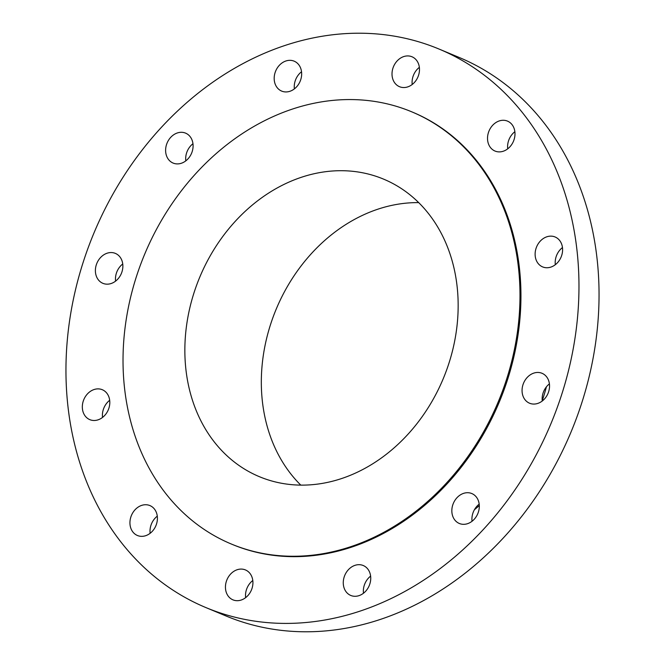<?xml version="1.0" encoding="UTF-8"?>
<svg xmlns="http://www.w3.org/2000/svg" width="665" height="665" viewBox="0 0 665 665"><rect width="100%" height="100%" fill="white"/><g stroke="black" fill="none" stroke-linecap="round" stroke-linejoin="round"><path stroke-width="1" d="M499.182 120.955A16.209 13.267 -67.3 0 0 487.694 135.81A16.209 13.267 -67.3 0 0 495.009 151.046A16.209 13.267 -67.3 0 0 503.33 151.213A16.209 13.267 -67.3 0 0 514.818 136.358A16.209 13.267 -67.3 0 0 507.503 121.121A16.209 13.267 -67.3 0 0 499.182 120.955M507.719 148.835A16.209 13.267 112.7 0 1 514.868 131.703M546.788 236.806A16.209 13.267 -67.3 0 0 535.292 251.661A16.209 13.267 -67.3 0 0 542.615 266.898A16.209 13.267 -67.3 0 0 550.928 267.072A16.209 13.267 -67.3 0 0 562.424 252.218A16.209 13.267 -67.3 0 0 555.1 236.981A16.209 13.267 -67.3 0 0 546.788 236.806M555.325 264.695A16.209 13.267 112.7 0 1 562.465 247.563M533.729 373.132A16.209 13.267 -67.3 0 0 522.233 387.986A16.209 13.267 -67.3 0 0 529.556 403.223A16.209 13.267 -67.3 0 0 537.869 403.389A16.209 13.267 -67.3 0 0 549.365 388.535A16.209 13.267 -67.3 0 0 542.042 373.298A16.209 13.267 -67.3 0 0 533.729 373.132M542.266 401.012A16.209 13.267 112.7 0 1 549.406 383.888M463.505 493.388A16.209 13.267 -67.3 0 0 452.009 508.243A16.209 13.267 -67.3 0 0 459.332 523.48A16.209 13.267 -67.3 0 0 467.653 523.646A16.209 13.267 -67.3 0 0 479.141 508.792A16.209 13.267 -67.3 0 0 471.818 493.555A16.209 13.267 -67.3 0 0 463.505 493.388M472.042 521.269A16.209 13.267 112.7 0 1 479.191 504.145M354.935 565.358A16.209 13.267 -67.3 0 0 343.439 580.212A16.209 13.267 -67.3 0 0 350.763 595.449A16.209 13.267 -67.3 0 0 359.083 595.616A16.209 13.267 -67.3 0 0 370.571 580.761A16.209 13.267 -67.3 0 0 363.248 565.524A16.209 13.267 -67.3 0 0 354.935 565.358M363.472 593.238A16.209 13.267 112.7 0 1 370.621 576.114M237.106 569.755A16.209 13.267 -67.3 0 0 225.618 584.61A16.209 13.267 -67.3 0 0 232.941 599.847A16.209 13.267 -67.3 0 0 241.254 600.021A16.209 13.267 -67.3 0 0 252.75 585.167A16.209 13.267 -67.3 0 0 245.427 569.93A16.209 13.267 -67.3 0 0 237.106 569.755M245.643 597.644A16.209 13.267 112.7 0 1 252.791 580.512M141.595 505.408A16.209 13.267 -67.3 0 0 130.107 520.263A16.209 13.267 -67.3 0 0 137.431 535.5A16.209 13.267 -67.3 0 0 145.743 535.674A16.209 13.267 -67.3 0 0 157.239 520.82A16.209 13.267 -67.3 0 0 149.916 505.583A16.209 13.267 -67.3 0 0 141.595 505.408M150.132 533.297A16.209 13.267 112.7 0 1 157.281 516.165M93.998 389.557A16.209 13.267 -67.3 0 0 82.502 404.411A16.209 13.267 -67.3 0 0 89.825 419.648A16.209 13.267 -67.3 0 0 98.137 419.815A16.209 13.267 -67.3 0 0 109.634 404.96A16.209 13.267 -67.3 0 0 102.31 389.723A16.209 13.267 -67.3 0 0 93.998 389.557M102.535 417.437A16.209 13.267 112.7 0 1 109.675 400.305M107.057 253.232A16.209 13.267 -67.3 0 0 95.561 268.086A16.209 13.267 -67.3 0 0 102.884 283.323A16.209 13.267 -67.3 0 0 111.196 283.498A16.209 13.267 -67.3 0 0 122.692 268.643A16.209 13.267 -67.3 0 0 115.369 253.398A16.209 13.267 -67.3 0 0 107.057 253.232M115.594 281.112A16.209 13.267 112.7 0 1 122.734 263.988M177.281 132.975A16.209 13.267 -67.3 0 0 165.785 147.83A16.209 13.267 -67.3 0 0 173.108 163.066A16.209 13.267 -67.3 0 0 181.42 163.233A16.209 13.267 -67.3 0 0 192.917 148.378A16.209 13.267 -67.3 0 0 185.593 133.141A16.209 13.267 -67.3 0 0 177.281 132.975M185.809 160.855A16.209 13.267 112.7 0 1 192.958 143.731M403.672 56.6A16.209 13.267 -67.3 0 0 392.184 71.454A16.209 13.267 -67.3 0 0 399.499 86.691A16.209 13.267 -67.3 0 0 407.82 86.866A16.209 13.267 -67.3 0 0 419.307 72.011A16.209 13.267 -67.3 0 0 411.992 56.774A16.209 13.267 -67.3 0 0 403.672 56.6M412.209 84.488A16.209 13.267 112.7 0 1 419.357 67.356M285.85 61.005A16.209 13.267 -67.3 0 0 274.354 75.86A16.209 13.267 -67.3 0 0 281.677 91.097A16.209 13.267 -67.3 0 0 289.99 91.263A16.209 13.267 -67.3 0 0 301.486 76.409A16.209 13.267 -67.3 0 0 294.163 61.172A16.209 13.267 -67.3 0 0 285.85 61.005M294.379 88.886A16.209 13.267 112.7 0 1 301.528 71.762M474.394 509.756A201.744 165.061 -67.3 0 0 479.307 505.566M542.233 400.729A201.744 165.061 -67.3 0 0 546.431 386.814M205.917 607.586L225.992 615.965A302.617 247.588 -67.3 0 0 381.228 619.123A302.617 247.588 -67.3 0 0 595.757 341.843A302.617 247.588 -67.3 0 0 459.083 57.414L439.008 49.035A302.617 247.588 -67.3 0 0 283.772 45.877A302.617 247.588 -67.3 0 0 69.243 323.157A302.617 247.588 -67.3 0 0 205.917 607.586A302.617 247.588 -67.3 0 0 361.153 610.753A302.617 247.588 -67.3 0 0 575.682 333.464A302.617 247.588 -67.3 0 0 439.008 49.035M231.32 544.02L232.276 544.419A234.171 191.587 -67.3 0 0 352.4 546.863A234.171 191.587 -67.3 0 0 518.401 332.3A234.171 191.587 -67.3 0 0 412.649 112.202L411.693 111.803A234.171 191.587 -67.3 0 0 291.569 109.359A234.171 191.587 -67.3 0 0 125.569 323.922A234.171 191.587 -67.3 0 0 231.32 544.02A234.171 191.587 -67.3 0 0 351.444 546.464A234.171 191.587 -67.3 0 0 517.445 331.901A234.171 191.587 -67.3 0 0 411.693 111.803M300.896 177.447A161.221 131.903 -67.3 0 0 186.607 325.168A161.221 131.903 -67.3 0 0 259.416 476.697A161.221 131.903 -67.3 0 0 342.118 478.376A161.221 131.903 -67.3 0 0 456.406 330.663A161.221 131.903 -67.3 0 0 383.597 179.134A161.221 131.903 -67.3 0 0 300.896 177.447M418.684 202.617A161.221 131.903 -67.3 0 0 377.363 209.359A161.221 131.903 -67.3 0 0 268.261 332.109A161.221 131.903 -67.3 0 0 300.796 485.118"/></g></svg>
